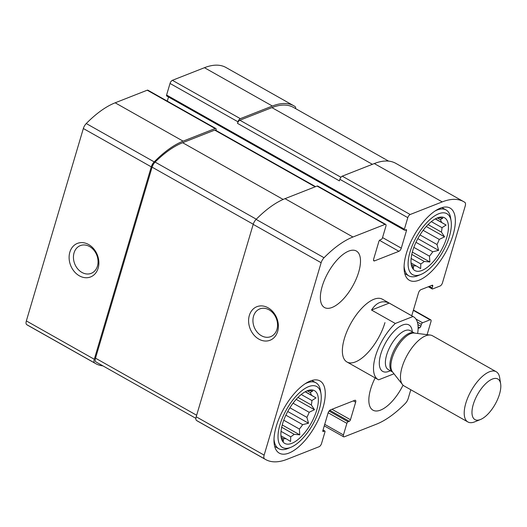 <?xml version="1.0" encoding="UTF-8"?>
<svg xmlns="http://www.w3.org/2000/svg" width="527" height="527" viewBox="0 0 527 527"><rect width="100%" height="100%" fill="white"/><g stroke="black" fill="none" stroke-linecap="round" stroke-linejoin="round"><path stroke-width="0.79" d="M295.66 108.654A5.764 2.49 119.4 0 0 295.015 106.513A91.909 39.716 119.4 0 0 293.914 105.841A91.909 39.716 119.4 0 0 272.387 106.046L240.325 118.654A2.885 1.245 119.4 0 0 237.96 121.796L237.499 123.358L339.408 180.873L339.869 179.305L407.806 217.651L404.38 229.232A1.443 0.626 119.4 0 0 404.479 230.174A1.443 0.626 119.4 0 0 404.815 230.167L406.034 229.686A1.443 0.626 119.4 0 1 406.37 229.686A1.443 0.626 119.4 0 1 406.475 230.622L401.284 248.158A2.885 1.245 119.4 0 1 398.919 251.3L374.565 260.872A2.885 1.245 119.4 0 1 373.893 260.878A2.885 1.245 119.4 0 1 373.683 259.007L378.88 241.471A1.443 0.626 119.4 0 1 380.059 239.904L381.278 239.423A1.443 0.626 119.4 0 0 382.464 237.848L385.896 226.267A2.885 1.245 119.4 0 0 385.685 224.39A2.885 1.245 119.4 0 0 385.013 224.397L352.952 237.005A91.909 39.716 119.4 0 0 324.046 257.736A5.764 2.49 119.4 0 0 321.127 262.723L264.139 455.124A5.764 2.49 119.4 0 0 264.482 458.826A91.909 39.716 119.4 0 0 265.582 459.504A91.909 39.716 119.4 0 0 287.103 459.294L319.164 446.692A2.885 1.245 119.4 0 0 321.529 443.55L324.961 431.962A1.443 0.626 119.4 0 0 324.863 431.027A1.443 0.626 119.4 0 0 324.52 431.033L323.301 431.508A1.443 0.626 119.4 0 1 322.965 431.514A1.443 0.626 119.4 0 1 322.867 430.579L328.057 413.043A2.885 1.245 119.4 0 1 330.422 409.901L354.77 400.329A2.885 1.245 119.4 0 1 355.448 400.322A2.885 1.245 119.4 0 1 355.653 402.193L350.462 419.729A1.443 0.626 119.4 0 1 349.276 421.297L348.064 421.778A1.443 0.626 119.4 0 0 346.878 423.346L343.446 434.933A2.885 1.245 119.4 0 0 343.65 436.804A2.885 1.245 119.4 0 0 344.329 436.797L376.39 424.195A91.909 39.716 119.4 0 0 405.296 403.465A5.764 2.49 119.4 0 0 408.208 398.478L410.796 389.743M293.914 105.841L225.971 67.496A91.909 39.716 119.4 0 0 204.45 67.706L172.388 80.308A2.885 1.245 119.4 0 0 170.023 83.45L166.591 95.038A1.443 0.626 119.4 0 0 166.69 95.973L404.479 230.174M216.03 130.472L216.044 130.413A2.885 1.245 119.4 0 0 215.839 128.535A2.885 1.245 119.4 0 0 215.161 128.542L183.1 141.15A91.909 39.716 119.4 0 0 154.2 161.881A5.764 2.49 119.4 0 0 151.282 166.861L94.287 359.269A5.764 2.49 119.4 0 0 94.629 362.971A91.909 39.716 119.4 0 0 95.73 363.643A91.909 39.716 119.4 0 0 102.923 365.876M215.839 128.535L147.903 90.196A2.885 1.245 119.4 0 0 147.224 90.203L115.163 102.805A91.909 39.716 119.4 0 0 86.257 123.535A5.764 2.49 119.4 0 0 83.345 128.522L26.35 320.923A5.764 2.49 119.4 0 0 26.693 324.625A91.909 39.716 119.4 0 0 27.793 325.304L95.73 363.643M69.841 252.189A18.023 14.348 -111.5 0 0 87.054 277.722A18.023 14.348 -111.5 0 0 95.084 250.608A18.023 14.348 -111.5 0 0 69.841 252.189M431.541 285.496L432.7 286.148L432.14 288.025A1.443 0.626 119.4 0 0 432.245 288.967A1.443 0.626 119.4 0 0 432.581 288.961L440.091 286.009A2.885 1.245 119.4 0 0 442.456 282.867L465.203 206.077A5.764 2.49 119.4 0 0 464.86 202.375A91.909 39.716 119.4 0 0 463.76 201.696A91.909 39.716 119.4 0 0 442.232 201.9L410.171 214.509A2.885 1.245 119.4 0 0 407.806 217.651M463.76 201.696L395.823 163.357A91.909 39.716 119.4 0 0 374.295 163.561L442.232 201.9M339.869 179.305A2.885 1.245 119.4 0 1 342.234 176.163L374.295 163.561M168.515 97.001L167.29 101.138M385.685 224.39L317.748 186.051A2.885 1.245 119.4 0 0 317.07 186.057L385.013 224.397M265.582 459.504L197.638 421.159A91.909 39.716 119.4 0 1 196.538 420.487A5.764 2.49 119.4 0 1 196.196 416.778L253.191 224.377A5.764 2.49 119.4 0 1 256.109 219.39A91.909 39.716 119.4 0 1 285.008 198.659L317.07 186.057M249.33 315.482A18.023 14.348 -111.5 0 0 266.55 341.022A18.023 14.348 -111.5 0 0 274.58 313.908A18.023 14.348 -111.5 0 0 249.33 315.482M427.114 334.665L430.954 321.687A2.885 1.245 119.4 0 0 430.75 319.817A2.885 1.245 119.4 0 0 430.078 319.823L422.568 322.774A1.443 0.626 119.4 0 0 421.383 324.349L420.829 326.226A1.443 0.626 119.4 0 1 419.644 327.794L418.115 328.4M411.732 315.772L418.53 292.828A2.885 1.245 119.4 0 1 420.895 289.685L432.259 285.219A1.443 0.626 119.4 0 1 432.595 285.212A1.443 0.626 119.4 0 1 432.7 286.148M375.165 377.912A32.437 14.018 119.4 0 0 370.646 389.104A32.437 14.018 119.4 0 0 372.964 410.177A32.437 14.018 119.4 0 0 380.56 410.105A32.437 14.018 119.4 0 0 403.043 385.171M322.168 286.451A32.437 14.018 119.4 0 0 324.487 307.524A32.437 14.018 119.4 0 0 332.082 307.452A32.437 14.018 119.4 0 0 356.133 279.119A32.437 14.018 119.4 0 0 356.371 251.023A32.437 14.018 119.4 0 0 322.168 286.451M453.049 234.996A41.449 17.911 -60.6 0 1 409.341 280.265A41.449 17.911 -60.6 0 1 414.117 235.365A41.449 17.911 -60.6 0 1 450.084 208.073A41.449 17.911 -60.6 0 1 453.049 234.996M322.959 407.858A41.449 17.911 -60.6 0 1 279.251 453.128A41.449 17.911 -60.6 0 1 284.027 408.227A41.449 17.911 -60.6 0 1 319.994 380.935A41.449 17.911 -60.6 0 1 322.959 407.858M393.979 373.788L378.617 379.829A36.04 15.573 -60.6 0 1 378.096 379.565A36.04 15.573 -60.6 0 1 375.514 356.153A36.04 15.573 -60.6 0 1 395.309 323.473L413.003 316.516A36.04 15.573 -60.6 0 1 413.524 316.786L382.385 299.211A36.04 15.573 119.4 0 0 344.375 338.578A36.04 15.573 119.4 0 0 346.957 361.99A36.04 15.573 119.4 0 0 384.96 322.623M388.63 161.124L293.447 107.403A91.909 39.716 119.4 0 0 271.925 107.613L239.864 120.215A2.885 1.245 119.4 0 0 237.499 123.358M95.901 361.911A91.909 39.716 119.4 0 0 96.197 362.082L195.892 418.346L95.901 361.911A5.764 2.49 119.4 0 1 95.506 358.176L196.65 415.256M315.568 186.65L215.378 130.103A2.885 1.245 119.4 0 0 214.7 130.11L182.638 142.712A91.909 39.716 119.4 0 0 155.096 162.085A5.764 2.49 119.4 0 0 152.092 167.158L95.506 358.176M253.54 316.174A14.901 11.864 -111.5 0 0 257.176 332.155A14.901 11.864 -111.5 0 0 270.694 336.648A14.901 11.864 -111.5 0 0 276.286 318.44A14.901 11.864 -111.5 0 0 259.791 308.914A14.901 11.864 -111.5 0 0 253.54 316.174M74.05 252.881A14.901 11.864 -111.5 0 0 77.68 268.856A14.901 11.864 -111.5 0 0 91.204 273.348A14.901 11.864 -111.5 0 0 96.79 255.14A14.901 11.864 -111.5 0 0 80.302 245.615A14.901 11.864 -111.5 0 0 74.05 252.881M316.668 410.329A30.276 13.083 -60.6 0 1 299.105 438.629A30.276 13.083 -60.6 0 1 282.176 440.592A30.276 13.083 -60.6 0 1 288.229 410.599A30.276 13.083 -60.6 0 1 310.772 389.914A30.276 13.083 -60.6 0 1 316.668 410.329M319.309 409.295A34.96 15.105 -60.6 0 1 290.845 447.311A34.96 15.105 -60.6 0 1 286.471 409.604A34.96 15.105 -60.6 0 1 321.009 393.86A34.96 15.105 -60.6 0 1 319.309 409.295M282.235 424.946L299.777 434.847L294.185 434.307A27.035 11.68 -60.6 0 1 290.713 436.804L281.023 431.336M299.777 434.847L299.376 429.037L283.75 420.217M287.735 411.488L308.526 423.221L302.669 424.65A27.035 11.68 -60.6 0 1 299.376 429.037M308.526 423.221L306.918 417.384L289.909 407.786M296.181 399.38L314.474 409.703L309.165 412.285A27.035 11.68 -60.6 0 1 306.918 417.384M314.474 409.703L311.325 404.973L297.999 397.45M305.179 391.798L316.022 397.911L311.912 400.527A27.035 11.68 -60.6 0 1 311.325 404.973M316.022 397.911L305.357 391.699M307.972 390.52L312.761 391.014L310.192 392.516A27.035 11.68 -60.6 0 1 311.417 395.125M281.359 438.365L283.374 441.29L283.256 438.602L281.161 437.423M290.713 436.804L290.575 441.461L285.97 438.668A27.035 11.68 -60.6 0 1 283.256 438.602M309.165 412.285L293.058 403.201M302.669 424.65L285.871 415.171M294.185 434.307L281.675 427.252M285.97 438.668L280.957 435.836M310.192 392.516L307.188 390.823M311.912 400.527L301.246 394.506M290.845 447.311L287.854 448.53A37.845 16.35 -60.6 0 1 278.757 448.708A37.845 16.35 -60.6 0 1 273.994 438.919M305.12 383.775A37.845 16.35 -60.6 0 1 315.963 382.793A37.845 16.35 -60.6 0 1 320.508 390.672L321.009 393.86M446.758 237.466A30.276 13.083 -60.6 0 1 429.195 265.766A30.276 13.083 -60.6 0 1 412.266 267.729A30.276 13.083 -60.6 0 1 418.319 237.736A30.276 13.083 -60.6 0 1 440.862 217.052A30.276 13.083 -60.6 0 1 446.758 237.466M449.399 236.432A34.96 15.105 -60.6 0 1 420.935 274.448A34.96 15.105 -60.6 0 1 416.561 236.742A34.96 15.105 -60.6 0 1 451.099 220.997A34.96 15.105 -60.6 0 1 449.399 236.432M412.325 252.084L429.867 261.985L424.275 261.445A27.035 11.68 -60.6 0 1 420.803 263.941L411.113 258.474M429.867 261.985L429.465 256.175L413.84 247.361M417.832 238.626L438.616 250.358L432.766 251.787A27.035 11.68 -60.6 0 1 429.465 256.175M438.616 250.358L437.008 244.521L419.999 234.923M426.271 226.518L444.564 236.84L439.254 239.423A27.035 11.68 -60.6 0 1 437.008 244.521M444.564 236.84L441.422 232.111L428.089 224.588M435.276 218.936L446.112 225.055L442.001 227.664A27.035 11.68 -60.6 0 1 441.422 232.111M446.112 225.055L435.447 218.837M438.062 217.664L442.851 218.152L440.282 219.66A27.035 11.68 -60.6 0 1 441.507 222.262M411.449 265.503L413.464 268.434L413.346 265.74L411.251 264.561M420.803 263.941L420.665 268.599L416.06 265.806A27.035 11.68 -60.6 0 1 413.346 265.74M439.254 239.423L423.148 230.339M432.766 251.787L415.961 242.308M424.275 261.445L411.765 254.389M416.06 265.806L411.047 262.973M440.282 219.66L437.278 217.961M442.001 227.664L431.336 221.643M420.935 274.448L417.944 275.674A37.845 16.35 -60.6 0 1 408.847 275.852A37.845 16.35 -60.6 0 1 404.09 266.056M435.21 210.919A37.845 16.35 -60.6 0 1 446.053 209.93A37.845 16.35 -60.6 0 1 450.598 217.809L451.099 220.997M395.309 323.473L371.528 310.054C376.489 302.366 382.391 300.047 389.222 303.097L371.528 310.054M413.003 316.516L389.222 303.097M413.524 316.786A36.04 15.573 -60.6 0 1 417.647 333.479M473.272 404.453A23.307 10.072 -60.6 0 1 488.371 381.383A23.307 10.072 -60.6 0 1 500.65 383.854A23.307 10.072 -60.6 0 1 495.163 404.249A23.307 10.072 -60.6 0 1 480.538 419.485A23.307 10.072 -60.6 0 1 473.272 404.453M480.538 419.485L474.814 421.824A28.833 12.457 -60.6 0 1 467.877 421.956A28.833 12.457 -60.6 0 1 465.815 403.227A28.833 12.457 -60.6 0 1 496.223 371.733A28.833 12.457 -60.6 0 1 499.688 377.74L500.65 383.854M467.877 421.956L404.13 385.975A28.833 12.457 -60.6 0 1 402.457 384.526A28.833 12.457 -60.6 0 1 402.068 367.247A28.833 12.457 -60.6 0 1 430.361 335.073A28.833 12.457 -60.6 0 1 432.469 335.752L496.223 371.733M204.45 67.706L272.387 106.046M172.388 80.308L240.325 118.654M170.023 83.45L237.96 121.796M147.224 90.203L215.161 128.542M115.163 102.805L183.1 141.15M86.257 123.535L154.2 161.881M83.345 128.522L151.282 166.861M26.35 320.923L94.287 359.269M26.693 324.625L94.629 362.971M342.234 176.163L410.171 214.509M166.591 95.038L404.38 229.232M405.322 229.97L406.475 230.622M382.543 237.578L401.284 248.158M379.499 240.338L398.919 251.3M373.551 260.298L374.565 260.872M285.008 198.659L352.952 237.005M256.109 219.39L324.046 257.736M253.191 224.377L321.127 262.723M196.196 416.778L264.139 455.124M196.538 420.487L264.482 458.826M322.985 430.164L324.52 431.033M322.794 431.224L323.301 431.508M353.34 400.889L355.653 402.193M331.97 409.295L350.462 419.729M329.79 410.296L349.276 421.297M329.072 411.06L348.064 421.778M328.143 412.773L346.878 423.346M324.704 424.354L343.446 434.933M413.333 310.37L430.078 319.823M415.935 319.033L422.568 322.774M417.358 322.069L421.383 324.349M417.898 324.573L420.829 326.226M418.102 326.924L419.644 327.794M429.255 286.398L432.14 288.025M271.925 107.613L372.385 164.312M239.864 120.215L340.936 177.263M152.092 167.158L253.23 224.238M155.096 162.085L256.293 219.199M182.638 142.712L283.151 199.437M214.7 130.11L315.166 186.808M390.303 370.725A26.673 11.522 -60.6 0 1 380.79 354.078A26.673 11.522 -60.6 0 1 398.708 327.214A26.673 11.522 -60.6 0 1 412.272 331.806M402.457 384.526L392.437 371.831A22.608 9.769 -60.6 0 1 392.134 358.288A22.608 9.769 -60.6 0 1 414.321 333.057L430.361 335.073M391.12 357.576A22.345 9.657 -60.6 0 1 414.538 333.084L410.19 330.627A22.345 9.657 -60.6 0 0 386.627 355.033A22.345 9.657 -60.6 0 0 388.221 369.552L392.575 372.009A22.345 9.657 -60.6 0 1 391.12 357.576M323.038 429.999L324.863 431.027M324.263 425.862L343.65 436.804M413.431 310.041L430.75 319.817M428.339 286.76L432.245 288.967M315.963 382.793L311.865 380.481M278.757 448.708L274.659 446.395M446.053 209.93L441.955 207.618M408.847 275.852L404.756 273.539M378.096 379.565L346.957 361.99"/></g></svg>
